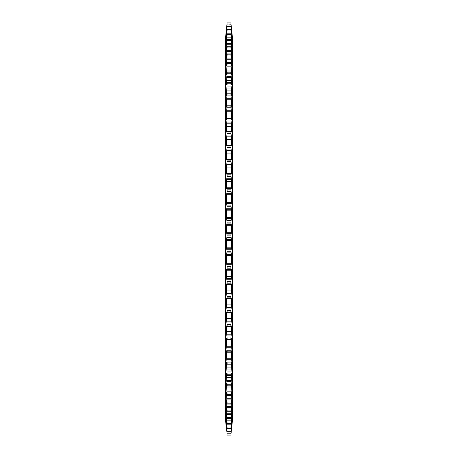 <?xml version="1.0" encoding="UTF-8"?>
<svg xmlns="http://www.w3.org/2000/svg" width="458" height="458" viewBox="0 0 458 458"><rect width="100%" height="100%" fill="white"/><g stroke="black" fill="none" stroke-linecap="round" stroke-linejoin="round"><path stroke-width="0.69" d="M231.771 31.207L232.567 38.758L232.567 419.242L231.771 426.793M226.825 145.323L226.407 145.404L226.407 139.501L227.111 133.381L226.825 131.698L230.889 131.904L231.593 139.501L231.593 145.404L230.889 145.77L227.111 145.77L226.825 145.323L227.111 147.304L230.889 147.304L231.593 153.075L231.593 159.172L231.301 159.476L226.825 159.413L227.111 161.68L226.407 167.073L226.407 173.336L227.111 174.819L227.111 176.433L226.407 181.42L226.407 187.809L227.111 189.841L227.111 191.484L226.407 196.03L226.407 202.51L227.111 206.741L226.407 210.829L226.407 217.361L227.111 222.124L230.889 222.124L231.771 229L230.889 235.876L231.593 240.639L231.593 247.171L230.889 251.259L231.593 255.49L231.593 261.97L230.889 266.516L230.889 268.159L231.593 270.191L231.593 276.58L230.889 281.567L230.889 283.181L231.593 284.664L231.593 290.927L230.889 296.32L230.889 297.895L231.593 298.828L231.593 304.925L230.889 310.696L230.889 312.23L231.593 312.596L231.593 318.499L230.889 324.619L230.889 326.096L231.593 325.901L231.593 331.575L230.889 338.004L230.889 339.418L231.593 338.662L231.593 344.072L230.889 352.128L231.611 350.805L231.593 355.929L230.935 364.179L227.065 364.179L230.889 364.144L231.634 362.244M226.699 431.241L226.407 425.757L227.111 431.465L226.407 422.745L227.111 427.972L226.407 418.646L227.111 423.364L226.407 413.488L227.111 417.673L226.407 407.299L227.111 410.923L226.407 400.109L227.111 403.16L226.407 391.968L227.111 394.424L226.407 382.911L227.111 385.848L227.111 384.76L226.407 372.995L227.111 375.405L227.111 374.226L226.407 362.272L227.111 364.144L227.111 362.879L226.407 355.929L226.407 350.811L227.111 352.128L227.111 350.782L226.407 344.072L226.407 338.662L227.111 339.418L227.111 338.004L226.407 331.575L226.407 325.901L227.111 326.096L227.111 324.619L226.407 318.499L226.407 312.596L227.111 312.23L227.111 310.696L226.407 304.925L226.407 298.828L226.699 298.524L231.175 298.587M231.301 298.524L231.593 298.828L226.407 298.828L226.699 298.524M226.825 312.677L227.111 312.23L230.889 312.23L231.175 312.677M226.825 326.302L231.175 326.302M226.825 339.384L231.175 339.384M231.301 339.052L231.548 338.662M226.825 351.841L231.175 351.841M231.593 362.272L230.889 375.405L231.656 372.915M231.593 372.995L230.889 385.848L231.679 382.762M231.593 382.911L230.889 395.414L231.696 391.722M231.593 391.968L230.889 404.048L231.714 399.754M231.593 400.109L230.889 411.708L231.731 406.807M231.593 407.299L230.889 418.343L231.742 412.841M231.593 413.488L230.889 423.919L231.754 417.828M231.593 418.646L230.889 428.402L231.759 421.732M231.593 422.745L230.889 431.774L231.765 424.537M231.593 425.757L230.889 433.823L231.593 428.47C231.828 426.261 231.828 426.261 231.593 428.47L231.301 431.241M231.593 427.669L231.536 428.161M231.175 432.398L231.021 433.84M231.485 421.732L231.336 420.576M226.229 31.207L225.433 38.758L225.433 419.242L226.229 426.793M226.664 420.576L226.515 421.732M226.229 426.238L226.275 426.793M230.889 435.1L227.111 435.1L226.979 433.846M226.407 428.47C226.172 426.261 226.172 426.261 226.407 428.47M226.464 428.161L226.407 427.669M226.235 424.537L226.407 425.757M226.241 421.732L226.407 422.745M226.246 417.828L226.407 418.646M226.258 412.841L226.407 413.488M226.269 406.807L226.407 407.299M226.286 399.754L226.407 400.109M227.099 375.411L230.889 375.405L227.099 375.411M226.452 338.662L226.699 339.052M226.825 298.587L227.111 297.895L230.889 297.895M227.111 222.124L226.229 229L227.111 235.876L226.407 240.639L226.407 247.171L227.111 251.259L226.407 255.49L226.407 261.97L227.111 266.516L227.111 268.159L226.407 270.191L226.407 276.58L227.111 281.567L227.111 283.181L226.407 284.664L226.407 290.927L227.111 297.895M226.825 106.159L226.389 107.195L226.407 102.071L227.111 93.856L230.935 93.821L227.065 93.821L226.407 95.728L227.111 83.774L230.889 83.774L231.593 90.924L231.593 95.728L230.889 93.856L231.593 102.071L231.593 107.189L230.889 105.872L231.593 113.927L231.593 119.338L230.889 118.582L231.593 126.425L231.593 132.099L230.889 131.904L231.175 131.698M227.111 83.774L227.111 82.595L230.901 82.589L227.099 82.589L226.407 85.005L227.111 73.24L230.889 73.24L231.593 80.551L231.593 85.005L230.889 82.595L230.889 83.774M230.889 72.152L227.111 72.152L226.407 75.089L227.111 63.576L230.889 63.576L231.593 71.001L231.593 75.089L230.889 72.152L230.889 73.24M226.985 56.403L227.111 54.84L230.889 54.84L231.301 59.259L231.175 58.109L226.825 58.109L226.985 56.403M230.889 53.952L227.111 53.952L226.407 57.891L227.111 47.077L230.889 47.077L231.593 54.617L231.593 57.891L230.889 54.84M230.889 46.292L227.111 46.292L226.407 50.701L227.111 40.327L230.889 40.327L231.593 47.861L231.593 50.701L230.889 47.077M230.889 39.657L227.111 39.657L226.407 44.512L227.111 34.636L230.889 34.636L231.593 42.119L231.593 44.512L230.889 40.327M227.111 266.516L230.889 266.516M227.111 268.159L230.889 268.159M227.111 281.567L230.889 281.567M227.111 283.181L230.889 283.181M227.111 296.32L230.889 296.32M227.111 310.696L230.889 310.696M227.111 324.619L230.889 324.619M227.111 338.004L230.889 338.004M227.111 350.782L230.889 350.782M227.111 362.879L230.889 362.879M227.111 374.226L230.889 374.226M227.111 384.76L230.889 384.76M227.111 385.848L230.889 385.848M227.111 394.424L230.889 394.424M227.111 395.414L230.889 395.414M227.111 403.16L230.889 403.16M227.111 404.048L230.889 404.048M227.111 410.923L230.889 410.923M227.111 411.708L230.889 411.708M227.111 417.673L230.889 417.673M227.111 418.343L230.889 418.343M227.111 423.364L230.889 423.364M227.111 423.919L230.889 423.919M227.111 427.972L230.889 427.972M227.111 428.402L230.889 428.402M227.111 431.465L230.889 431.465M227.111 431.774L230.889 431.774M227.111 433.823L230.889 433.823M227.111 434.012L230.889 434.012M227.111 435.037L230.889 435.037M226.979 24.154L226.407 29.53C226.172 31.739 226.172 31.739 226.407 29.53L227.111 22.9L230.889 22.9L231.021 24.16M231.175 25.619L231.593 29.53C231.828 31.739 231.828 31.739 231.593 29.53L230.889 22.9L231.593 29.839L230.889 23.988L231.593 31.264L230.889 26.226L231.593 33.8L230.889 29.598L231.593 39.354L230.889 34.636M230.889 23.988L227.111 23.988L226.407 30.331L227.111 22.9L230.889 22.9M227.111 22.963L230.889 22.963M231.536 29.839L231.593 30.331M226.407 30.331L226.464 29.839M227.111 23.988L230.889 24.177M230.889 26.226L227.111 26.226L226.407 32.243L227.111 24.177M231.765 33.463L231.593 32.243M226.407 32.243L226.235 33.463M227.111 26.226L227.111 26.535L230.889 26.535M230.889 29.598L227.111 29.598L226.407 35.255L227.111 26.535M231.759 36.268L231.593 35.255M226.407 35.255L226.241 36.268M227.111 29.598L227.111 30.028L230.889 30.028M230.889 34.081L227.111 34.081L226.407 39.354L227.111 30.028M231.754 40.172L231.593 39.354M226.407 39.354L226.246 40.172M227.111 34.081L227.111 34.636M231.742 45.159L231.593 44.512M226.407 44.512L226.258 45.159M227.111 39.657L227.111 40.327M231.731 51.193L231.593 50.701M226.407 50.701L226.269 51.193M227.111 46.292L227.111 47.077M231.714 58.246L231.593 57.891M226.407 57.891L226.286 58.246M227.111 53.952L227.111 54.84M226.699 59.259L231.301 59.259L231.593 66.032L230.889 62.586L227.111 62.586L226.407 66.032L226.825 58.109M227.111 62.586L227.111 63.576M230.889 62.586L230.889 63.576M227.111 72.152L227.111 73.24M227.111 95.121L230.889 95.121M226.825 118.616L226.407 119.338L226.407 113.927L227.111 105.872L231.175 106.159M227.111 107.218L230.889 107.218M231.548 119.338L231.301 118.948M226.699 118.948L226.452 119.338M226.825 131.698L226.407 132.099L226.407 126.425L227.111 118.582L231.175 118.616M227.111 119.996L230.889 119.996M227.111 133.381L230.889 133.381M231.175 145.323L230.889 147.304M226.825 159.413L226.407 159.172L226.407 153.075L227.111 147.304M226.699 159.476L226.407 159.172L231.593 159.172L231.301 159.476M227.111 160.105L230.889 160.105L231.593 167.073L231.593 173.336L230.889 174.819L231.593 181.42L231.593 187.809L230.889 189.841L231.593 196.03L231.593 202.51L230.889 205.081L231.593 210.829L231.593 217.361L230.889 222.124M231.175 159.413L230.889 160.105M227.111 161.68L230.889 161.68M227.111 174.819L230.889 174.819M227.111 176.433L230.889 176.433M227.111 189.841L230.889 189.841M227.111 191.484L230.889 191.484M227.111 205.081L230.889 205.081M227.111 206.741L230.889 206.741M227.111 220.453L230.889 220.453M227.111 235.876L230.889 235.876M227.111 237.547L230.889 237.547M227.111 251.259L230.889 251.259M227.111 252.919L230.889 252.919M226.825 420.169L231.175 420.169M226.825 414.438L231.175 414.438M226.825 407.666L231.175 407.666M226.825 399.891L231.175 399.891M226.825 391.166L231.175 391.166M226.825 381.531L231.175 381.531M226.825 371.049L231.175 371.049M226.407 255.49L231.593 255.49M226.699 254.505L231.301 254.505M226.407 261.97L231.593 261.97M226.699 263.779L231.301 263.779M226.825 264.323L231.175 264.323M226.825 269.315L231.175 269.315M226.699 269.43L231.301 269.43M226.407 270.191L231.593 270.191M226.407 276.58L231.593 276.58M226.699 278.573L231.301 278.573M226.825 279.197L231.175 279.197M226.825 284.103L231.175 284.103M226.699 284.132L231.301 284.132M226.407 284.664L231.593 284.664M226.407 290.927L231.593 290.927M226.699 293.091L231.301 293.091M226.825 293.79L231.175 293.79M226.407 304.925L231.593 304.925M226.699 307.249L231.301 307.249M226.825 308.022L231.175 308.022M226.407 318.499L231.593 318.499M226.699 320.972L231.301 320.972M226.825 321.808L231.175 321.808M226.407 331.575L231.593 331.575M226.699 334.18L231.301 334.18M226.825 335.079L231.175 335.079M226.407 344.072L231.593 344.072M226.699 346.798L231.301 346.798M226.825 347.754L231.175 347.754M226.407 355.929L231.593 355.929M226.699 358.757L231.301 358.757M226.825 359.765L231.175 359.765M226.407 367.076L231.593 367.076M226.699 369.995L231.301 369.995M226.407 377.449L231.593 377.449M226.699 380.443L231.301 380.443M226.407 386.999L231.593 386.999M226.699 390.039L231.301 390.039M226.407 395.655L231.593 395.655M226.699 398.741L231.301 398.741M226.407 403.384L226.956 403.384M231.044 403.384L231.593 403.384M226.699 406.486L231.301 406.486M226.407 410.139L226.836 410.139M231.164 410.139L231.593 410.139M226.699 413.248L231.301 413.248M226.407 415.881L226.744 415.881M231.256 415.881L231.593 415.881M226.699 418.973L231.301 418.973M226.699 423.639L227.065 423.639M230.935 423.639L231.301 423.639M226.825 424.835L231.175 424.835M226.825 428.407L231.175 428.407M226.825 29.593L231.175 29.593M226.825 33.165L231.175 33.165M226.699 34.361L227.065 34.361M230.935 34.361L231.301 34.361M226.825 37.831L231.175 37.831M226.699 39.027L231.301 39.027M226.407 42.119L226.744 42.119M231.256 42.119L231.593 42.119M226.825 43.562L231.175 43.562M226.699 44.752L231.301 44.752M226.407 47.861L226.836 47.861M231.164 47.861L231.593 47.861M226.825 50.334L231.175 50.334M226.699 51.514L231.301 51.514M226.407 54.617L226.956 54.617M231.044 54.617L231.593 54.617M226.407 62.345L231.593 62.345M226.825 66.834L231.175 66.834M226.699 67.961L231.301 67.961M226.407 71.001L231.593 71.001M226.825 76.469L231.175 76.469M226.699 77.557L231.301 77.557M226.407 80.551L231.593 80.551M226.825 86.951L231.175 86.951M226.699 88.005L231.301 88.005M226.407 90.924L231.593 90.924M226.825 98.235L231.175 98.235M226.699 99.243L231.301 99.243M226.407 102.071L231.593 102.071M226.825 110.246L231.175 110.246M226.699 111.202L231.301 111.202M226.407 113.927L231.593 113.927M226.825 122.921L231.175 122.921M226.699 123.82L231.301 123.82M226.407 126.425L231.593 126.425M226.825 136.192L231.175 136.192M226.699 137.028L231.301 137.028M226.407 139.501L231.593 139.501M226.825 149.978L231.175 149.978M226.699 150.751L231.301 150.751M226.407 153.075L231.593 153.075M226.825 164.21L231.175 164.21M226.699 164.909L231.301 164.909M226.407 167.073L231.593 167.073M226.407 173.336L231.593 173.336M226.699 173.868L231.301 173.868M226.825 173.897L231.175 173.897M226.825 178.803L231.175 178.803M226.699 179.427L231.301 179.427M226.407 181.42L231.593 181.42M226.407 187.809L231.593 187.809M226.699 188.57L231.301 188.57M226.825 188.685L231.175 188.685M226.825 193.677L231.175 193.677M226.699 194.221L231.301 194.221M226.407 196.03L231.593 196.03M226.407 202.51L231.593 202.51M226.699 203.495L231.301 203.495M226.825 203.696L231.175 203.696M226.825 208.751L231.175 208.751M226.699 209.209L231.301 209.209M226.407 210.829L231.593 210.829M226.407 217.361L231.593 217.361M226.699 218.563L231.301 218.563M226.825 218.855L231.175 218.855M226.825 223.933L231.175 223.933M226.699 224.311L231.301 224.311M226.407 225.725L231.593 225.725M226.407 232.275L231.593 232.275M226.699 233.689L231.301 233.689M226.825 234.067L231.175 234.067M226.825 239.145L231.175 239.145M226.699 239.437L231.301 239.437M226.407 240.639L231.593 240.639M226.407 247.171L231.593 247.171M226.699 248.791L231.301 248.791M226.825 249.249L231.175 249.249M226.825 254.304L231.175 254.304M226.905 312.728L231.101 312.728M226.945 326.428L231.055 326.428M226.985 339.618L231.015 339.618M227.025 352.225L230.975 352.225M227.025 105.775L230.975 105.775M226.985 118.382L231.015 118.382M226.945 131.572L231.055 131.572M226.899 145.272L231.095 145.272"/></g></svg>
